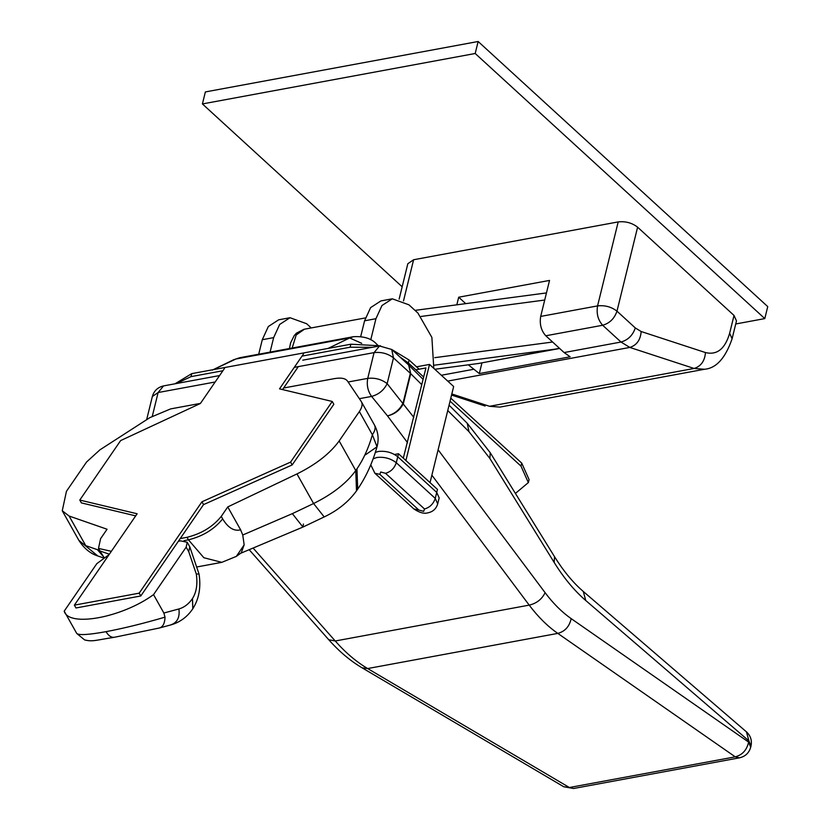 <?xml version="1.0" encoding="UTF-8"?>
<svg xmlns="http://www.w3.org/2000/svg" width="830" height="830" viewBox="0 0 830 830"><rect width="100%" height="100%" fill="white"/><g stroke="black" fill="none" stroke-linecap="round" stroke-linejoin="round"><path stroke-width="1.25" d="M735.733 323.97L764.793 318.596L475.196 53.494L478.142 41.5L205.363 91.933L202.416 103.937L402.166 286.786M475.196 53.494L202.416 103.937M764.793 318.596L767.74 306.602L478.142 41.5M468.348 364.827L479.315 373.583L570.148 356.796L564.12 352.553L545.787 335.776C541.129 330.568 539.427 324.115 540.693 316.417L597.569 305.897L618.194 221.911L413.61 259.749L403.505 300.885M734.021 315.442L637.606 227.181L616.981 311.157L635.303 327.943L641.185 331.533L705.479 352.563C717.027 355.333 725.078 348.901 729.643 333.276L734.021 315.442L736.48 320.93L732.091 338.764L729.643 333.276M456.832 304.818L458.7 297.213L549.533 280.426L540.693 316.417M618.194 221.911C625.561 221.112 632.024 222.876 637.606 227.181M399.137 299.122L407.831 263.712L413.61 259.749M458.7 297.213L465.713 303.635M481.95 362.855L479.315 373.583M372.359 347.303L350.125 347.21L350.862 344.211L191.74 373.635L191.004 376.633L176.417 383.533M350.125 347.21L302.016 356.112M222.897 370.74L191.004 376.633M515.409 493.435L528.347 482.583L520.981 466.097L450.047 401.16M423.705 377.048L408.36 363.001L399.614 356.703M520.981 466.097L521.717 463.099L450.783 398.161M419.14 369.194L409.097 360.002L408.36 363.001M175.006 383.792L191.74 373.635M521.717 463.099L529.084 479.584L528.347 482.583M350.862 344.211L380.534 345.83M391.76 349.503L409.097 360.002M214.472 369.433L328.13 348.413L349.638 337.966L235.979 358.975L212.273 370.128M311.229 327.943L306.623 323.721L290.012 317.724L279.679 324.426L273.651 337.623L262.28 339.719L258.721 354.213M273.651 337.623L270.082 352.117M262.28 339.719L268.318 326.532L278.652 319.82L290.012 317.724M375.938 318.699L364.577 320.805L370.605 307.619L380.939 300.906L392.31 298.81L381.976 305.513L375.938 318.699L370.751 339.833M364.577 320.805L360.718 336.482M433.789 368.333L431.88 337.416L417.905 313.035L408.91 304.807L392.31 298.81M253.461 548.474L335.247 640.988C345.456 652.588 356.257 661.78 367.649 668.555L569.38 787.514L563.788 786.767L362.056 667.808L367.649 668.555L557.802 633.394C547.676 626.38 538.141 616.96 529.198 605.122L431.87 475.165M421.816 384.715L410.726 373.676L403.411 403.463C400.174 410.051 394.862 414.191 387.496 415.892C394.613 413.952 399.79 409.688 403.038 403.11L410.352 373.324L393.482 357.875L387.154 383.636L413.807 417.345M739.468 757.832L735.245 756.846L569.38 787.514L573.603 788.5L739.468 757.832C745.288 756.493 749.034 752.966 750.704 747.228L748.619 742.093C746.855 750.009 742.394 754.927 735.245 756.846L557.802 633.394C564.95 631.474 569.411 626.557 571.185 618.64L748.619 742.093L748.909 740.91L746.461 731.873L583.293 591.468C573.084 582.691 563.497 571.102 554.533 556.702L490.24 452.724L467.259 423.3L468.95 431.642L447.754 410.528M184.053 540.641L188.452 539.832L187.041 537.311L180.214 538.577M111.355 551.307L98.48 548.423L100.575 538.701L107.07 529.239L69.129 516.042L85.739 545.632L99.61 550.446M69.129 516.042L62.26 510.772L66.442 491.319L86.579 461.988L99.974 449.808L149.825 417.646L170.648 408.9L200.476 403.38M283.642 388.004L334.386 378.625C341.057 377.474 345.425 378.293 347.511 381.084L361.247 401.492C362.814 403.992 362.181 407.343 359.359 411.556L339.159 440.958L355.769 470.548L356.962 468.815C363.467 459.312 368.613 447.961 372.39 434.775L359.359 411.556M240.617 529.831L227.762 506.923L221.257 516.385L222.668 518.895C228.053 527.828 234.039 531.47 240.617 529.831L242.754 535.008L244.155 544.864L241.208 552.884L236.353 556.38L244.155 544.864M303.417 524.01L302.95 527.06L292.347 513.646L313.584 503.52L296.974 473.93L227.762 506.923M187.041 537.311C201.472 533.711 212.885 526.739 221.257 516.385M365.449 454.809L377.028 446.789C379.071 439.195 378.221 431.953 374.486 425.043L361.247 401.492M296.974 473.93C315.919 464.551 329.977 453.564 339.159 440.958M103.709 556.94L97.452 549.709M239.901 553.6L302.95 527.06L324.198 516.934L313.584 503.52C332.529 494.151 346.587 483.153 355.769 470.548L356.495 490.872L357.689 489.129C366.092 476.794 372.535 462.673 377.028 446.789L372.39 434.775C375.222 430.563 375.845 427.211 374.278 424.711M64.201 611.15L76.744 633.466C78.954 635.396 88.717 634.794 106.033 631.661C123.878 628.289 143.538 623.455 165.014 617.147L163.873 613.028L153.54 594.622C122.145 617.634 68.527 627.542 64.201 611.15L96.83 563.643L109.052 554.658M76.744 633.466L84.629 639.92C92.742 641.901 94.931 640.293 114.364 637.284L159.018 628.071C162.784 627.241 164.786 623.6 165.014 617.147M178.377 541.264L180.556 540.859L187.217 542.26L186.169 547.126L153.54 594.622M163.873 613.028L178.917 608.95C184.167 607.487 188.669 604.043 192.446 598.606L192.809 608.764C187.352 616.825 180.172 622.158 171.271 624.793L159.339 628.009M224.474 368.447L200.404 403.484L120.641 440.585L79.784 500.065L137.137 513.77L74.378 605.143L75.966 607.975L140.778 595.982L203.537 504.619L292.181 464.935L333.836 404.293L332.239 401.461L279.523 388.855L303.583 353.819M74.378 605.143L139.191 593.16L140.778 595.982M139.191 593.16L201.949 501.787L203.537 504.619M201.949 501.787L290.593 462.103L292.181 464.935M290.593 462.103L332.239 401.461M282.553 389.581L298.333 366.611M79.784 500.065L81.382 502.897L135.684 515.876M375.316 452.443L378.345 451.479C385.711 450.68 392.185 452.433 397.757 456.739L436.725 492.408L397.757 456.739L396.284 462.735L435.252 498.405L437.462 489.41L398.493 453.74L394.541 454.477M397.757 456.739L398.493 453.74M436.725 492.408L439.174 497.907L437.701 503.903L435.252 498.405C433.374 503.935 429.795 507.462 424.514 508.987L385.545 473.318L380.7 472L379.86 474.366L418.828 510.035L423.684 511.353L424.514 508.987M415.809 369.817L425.935 367.939L403.307 458.15M405.912 460.536L430.044 482.624L453.647 386.51L429.515 364.422L405.912 460.536M416.546 366.819L429.515 364.422M441.353 375.253L473.287 369.35M564.12 352.553L620.996 342.033L602.663 325.256L545.787 335.776M451.821 393.96L489.524 406.295L694.108 368.458L629.804 347.428L447.733 381.095M732.091 338.764C725.43 358.124 716.228 368.292 704.494 369.267L694.108 368.458C700.956 366.321 704.753 361.019 705.479 352.563M489.524 406.295L499.909 407.094L489.524 406.295M641.185 331.533C640.459 339.989 636.662 345.29 629.804 347.428L620.996 342.033C628.04 340.01 632.802 335.31 635.303 327.943M616.981 311.157C614.48 318.523 609.708 323.223 602.663 325.256C598.005 320.058 596.303 313.595 597.569 305.897C604.935 305.098 611.399 306.851 616.981 311.157M544.719 300.035L421.152 316.438M434.764 357.668L552.614 342.022M478.153 363.519L434.827 369.277L478.63 363.457L558.185 348.745L434.277 365.2M479.118 363.384L559.482 348.31M304.444 329.209L296.206 334.957L292.16 348.04M361.735 343.33L349.638 337.966L353.445 336.7L239.787 357.72L233.614 359.753L239.787 357.72M377.536 345.135L376.706 344.201C371.767 338.599 364.007 336.108 353.445 336.7M750.704 747.228L750.994 746.056L748.909 740.91L585.752 600.505C574.298 590.618 563.778 577.929 554.17 562.439L489.866 458.461L468.95 431.642M438.105 449.798L545.113 592.693C553.257 603.555 561.952 612.198 571.185 618.64M348.123 381.997L367.742 378.376L374.071 352.615L294.287 367.368M215.167 381.997L158.115 392.538L152.336 416.1M249.457 550.02L328.763 639.733L335.247 640.988L529.198 605.122C536.564 603.42 541.876 599.281 545.113 592.693M407.572 442.712L387.496 415.892L371.601 396.418L359.359 398.68M152.347 396.512C154.007 390.774 157.752 387.247 163.572 385.909L158.115 392.538L152.347 396.512L146.651 419.69M367.742 378.376C375.108 377.577 381.572 379.331 387.154 383.636C383.906 390.214 378.729 394.478 371.601 396.418C367.804 391.086 366.518 385.068 367.742 378.376M393.482 357.875C387.901 353.57 381.437 351.816 374.071 352.615L379.528 345.975L391.719 349.482L393.482 357.875M585.752 600.505L583.293 591.468M554.17 562.439L554.533 556.702M489.866 458.461L490.24 452.724M408.806 365.127L410.726 373.676L408.599 364.93L391.719 349.482M242.754 535.008L292.347 513.646M197.571 566.828L221.786 562.346L203.848 557.729L188.452 539.832C202.883 536.232 214.296 529.25 222.668 518.895M62.26 510.772L78.871 540.361L97.774 555.955L103.117 557.812M109.353 554.222L99.891 550.944L98.48 548.423M357.689 489.129L356.962 468.815M106.033 631.661C108.626 635.988 111.542 637.834 114.758 637.201L114.364 637.284M192.446 598.606L192.487 598.534C196.451 592.298 197.727 584.154 196.326 574.09L188.742 551.701L186.169 547.126M178.917 608.95C179.986 617.468 177.195 622.801 170.524 624.959M192.487 598.534L192.851 608.701C199.055 598.824 201.109 587.246 199.013 573.966L189.79 546.835L187.217 542.26M196.326 574.09L199.013 573.966M188.742 551.701L189.79 546.835M373.095 458.865L376.872 457.475C384.238 456.676 390.712 458.43 396.284 462.735C394.406 468.265 390.826 471.793 385.545 473.318M418.828 510.035L413.838 508.915L374.87 473.245L379.86 474.366M704.494 369.267L499.909 407.094M485.104 406.026L451.551 395.049M365.376 317.921L303.956 329.282L296.351 333.204L294.225 335.59L290.625 342.832L289.431 348.538M415 310.379L546.462 292.917M558.673 348.673L559.648 348.455M213.227 369.661L233.614 359.753M377.795 345.187L376.706 344.201M750.994 746.056C752.146 740.474 750.631 735.743 746.461 731.873M408.599 364.93L423.134 379.372M449.061 405.185L467.259 423.3M328.763 639.733C339.065 651.384 350.156 660.742 362.056 667.808M573.603 788.5L563.788 786.767M163.572 385.909L219.597 375.554M302.753 360.179L379.528 345.975M103.958 557.272L99.891 550.944M221.786 562.346L236.353 556.38M97.774 555.955C95.616 555.229 86.59 552.541 78.871 540.361M324.198 516.934C337.81 510.46 348.579 501.777 356.495 490.872M413.838 508.915C419.378 512.66 424.047 513.967 427.834 512.847C432.887 511.83 436.175 508.852 437.701 503.903M374.87 473.245L370.771 464.8"/></g></svg>
